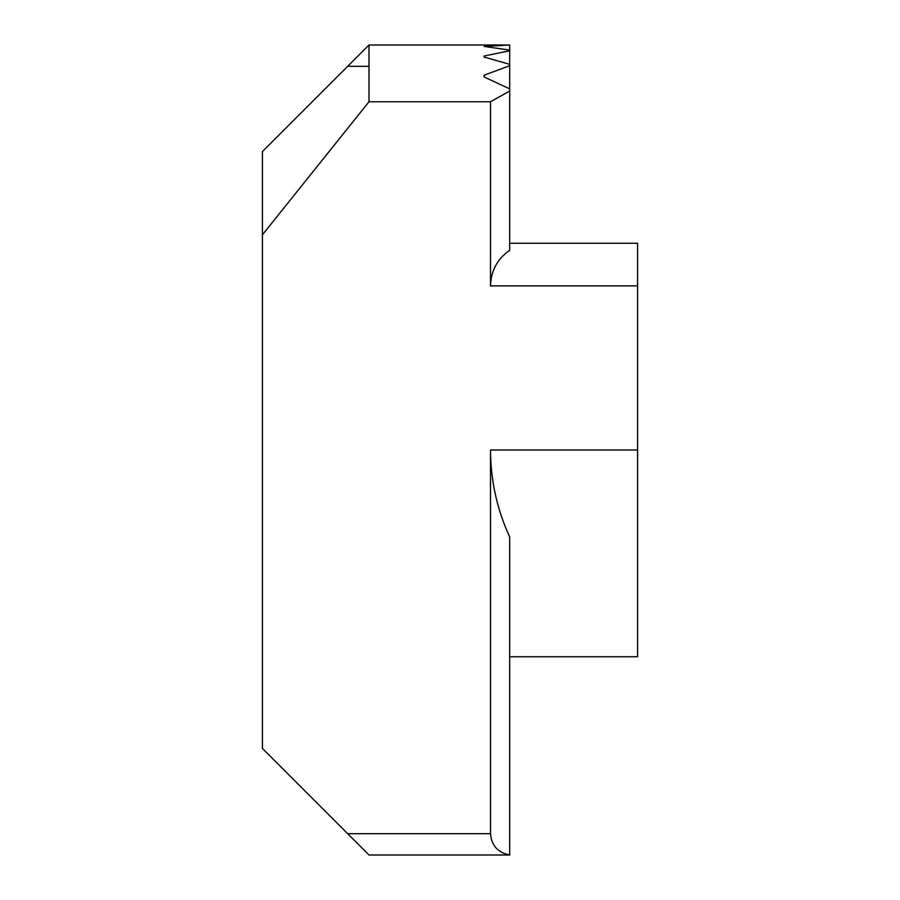 <?xml version="1.0" encoding="UTF-8"?>
<svg xmlns="http://www.w3.org/2000/svg" width="900" height="900" viewBox="0 0 900 900"><rect width="100%" height="100%" fill="white"/><g stroke="black" fill="none" stroke-linecap="round" stroke-linejoin="round"><path stroke-width="1.35" d="M490.5 833.681L347.681 833.681L369 855L509.681 855L509.681 536.974C497.002 509.377 490.613 480.375 490.5 450L490.5 833.681C491.512 845.629 497.902 852.694 509.681 854.899M347.681 833.681L262.418 748.418L262.418 234.821L369 101.756L369 45L509.681 45L484.11 46.44L509.681 50.085L509.681 50.782L484.11 56.014L484.11 57.049L509.681 64.328L509.681 65.722L484.11 75.206L484.11 76.984L509.681 88.864L509.681 250.268C497.34 258.93 490.95 270.799 490.5 285.874L490.5 101.756L369 101.756M509.681 45L369 45L262.418 151.583L262.418 234.821M509.681 243.236L637.582 243.236L637.582 656.764L509.681 656.764L637.582 656.764M490.5 101.756L509.681 91.058M509.681 45.09L509.681 50.085M509.681 50.782L509.681 64.328M484.11 56.014L484.11 57.049M509.681 65.722L509.681 88.864M484.11 75.206L484.11 76.984M347.681 66.319L369 66.319M637.582 450L490.5 450M637.582 285.874L490.5 285.874"/></g></svg>
